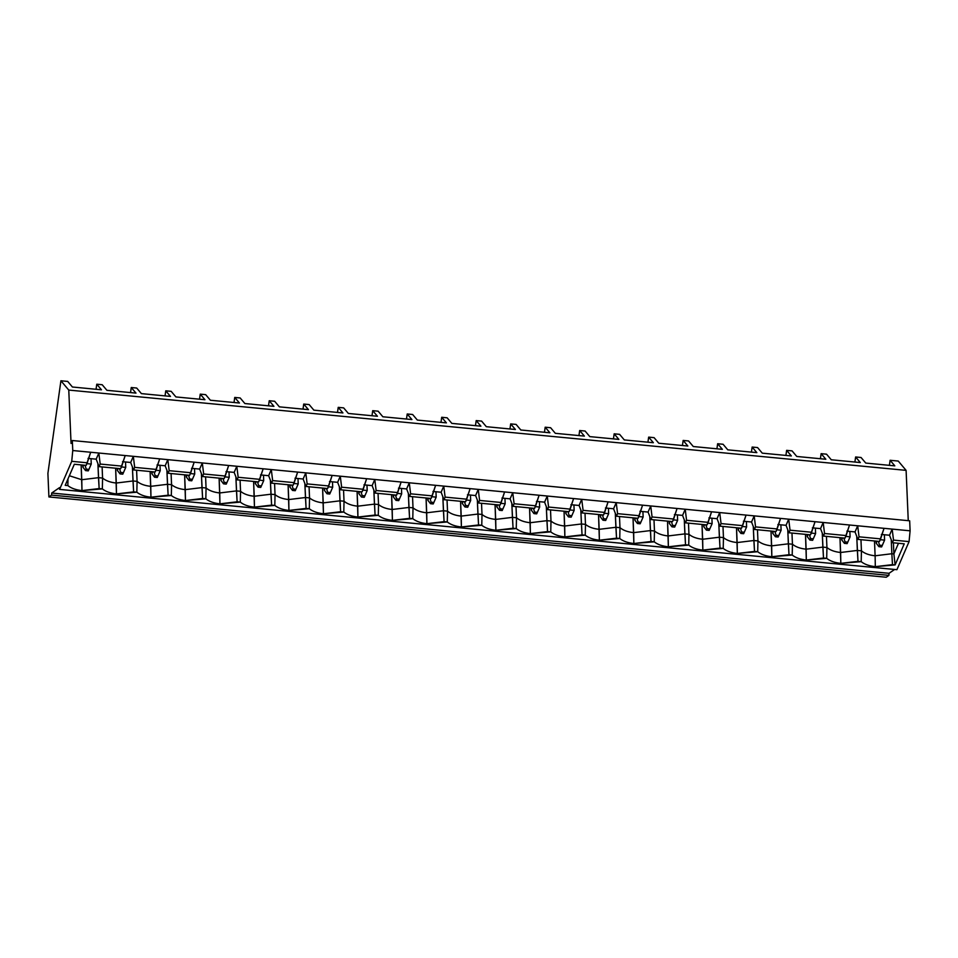<?xml version="1.0" encoding="UTF-8"?>
<svg xmlns="http://www.w3.org/2000/svg" width="958" height="958" viewBox="0 0 958 958"><rect width="100%" height="100%" fill="white"/><g stroke="black" fill="none" stroke-linecap="round" stroke-linejoin="round"><path stroke-width="1.44" d="M86.915 463.648L91.249 464.067L91.022 458.666L91.249 464.067L88.292 470.869L88.926 469.396L86.208 469.133L85.573 470.606L88.292 470.869L85.573 470.606L86.208 469.133L85.034 465.277L86.208 469.133L88.926 469.396L91.249 464.067L86.915 463.648M82.867 467.109L82.783 465.061L82.867 467.109L83.705 465.157L82.867 467.109L85.573 470.606L82.867 467.109M88.292 470.869L91.249 464.067L88.292 470.869M121.415 466.953L125.749 467.372L125.522 461.972L125.749 467.372L122.78 474.174L123.414 472.701L120.708 472.438L120.061 473.911L122.78 474.174L120.061 473.911L120.708 472.438L119.522 468.582L120.708 472.438L123.414 472.701L125.749 467.372L121.415 466.953M117.355 470.414L117.271 468.366L117.355 470.414L118.205 468.462L117.355 470.414L120.061 473.911L117.355 470.414M122.78 474.174L125.749 467.372L122.78 474.174M155.903 470.258L160.237 470.677L160.01 465.289L160.237 470.677L157.268 477.479L157.914 476.006L155.196 475.743L154.561 477.228L157.268 477.479L154.561 477.228L155.196 475.743L154.022 471.899L155.196 475.743L157.914 476.006L160.237 470.677L155.903 470.258M151.855 473.719L151.759 471.671L151.855 473.719L152.693 471.767L151.855 473.719L154.561 477.228L151.855 473.719M157.268 477.479L160.237 470.677L157.268 477.479M190.403 473.575L194.737 473.982L194.498 468.594L194.737 473.982L191.768 480.796L192.402 479.311L189.684 479.048L189.049 480.533L191.768 480.796L189.049 480.533L189.684 479.048L188.51 475.204L189.684 479.048L192.402 479.311L194.737 473.982L190.403 473.575M186.343 477.024L186.259 474.988L186.343 477.024L187.193 475.072L186.343 477.024L189.049 480.533L186.343 477.024M191.768 480.796L194.737 473.982L191.768 480.796M224.891 476.88L229.225 477.288L228.998 471.899L229.225 477.288L226.256 484.101L226.902 482.616L224.184 482.365L223.537 483.838L226.256 484.101L223.537 483.838L224.184 482.365L223.01 478.509L224.184 482.365L226.902 482.616L229.225 477.288L224.891 476.88M220.843 480.329L220.747 478.293L220.843 480.329L221.681 478.377L220.843 480.329L223.537 483.838L220.843 480.329M226.256 484.101L229.225 477.288L226.256 484.101M259.378 480.186L263.713 480.605L263.486 475.204L263.713 480.605L260.756 487.406L261.39 485.934L258.672 485.67L258.037 487.143L260.756 487.406L258.037 487.143L258.672 485.67L257.498 481.814L258.672 485.67L261.39 485.934L263.713 480.605L259.378 480.186M255.331 483.646L255.247 481.599L255.331 483.646L256.181 481.694L255.331 483.646L258.037 487.143L255.331 483.646M260.756 487.406L263.713 480.605L260.756 487.406M293.878 483.491L298.213 483.91L297.986 478.509L298.213 483.91L295.244 490.712L295.89 489.239L293.172 488.975L292.525 490.448L295.244 490.712L292.525 490.448L293.172 488.975L291.986 485.119L293.172 488.975L295.89 489.239L298.213 483.91L293.878 483.491M289.819 486.951L289.735 484.904L289.819 486.951L290.669 484.999L289.819 486.951L292.525 490.448L289.819 486.951M295.244 490.712L298.213 483.91L295.244 490.712M328.366 486.796L332.701 487.215L332.474 481.826L332.701 487.215L329.744 494.017L330.378 492.544L327.66 492.28L327.025 493.765L329.744 494.017L327.025 493.765L327.66 492.28L326.486 488.424L327.66 492.28L330.378 492.544L332.701 487.215L328.366 486.796M324.319 490.256L324.223 488.209L324.319 490.256L325.157 488.305L324.319 490.256L327.025 493.765L324.319 490.256M329.744 494.017L332.701 487.215L329.744 494.017M362.866 490.101L367.201 490.52L366.962 485.131L367.201 490.52L364.232 497.322L364.866 495.849L362.16 495.585L361.513 497.07L364.232 497.322L361.513 497.07L362.16 495.585L360.974 491.741L362.16 495.585L364.866 495.849L367.201 490.52L362.866 490.101M358.807 493.562L358.723 491.526L358.807 493.562L359.657 491.61L358.807 493.562L361.513 497.07L358.807 493.562M364.232 497.322L367.201 490.52L364.232 497.322M397.354 493.418L401.689 493.825L401.462 488.436L401.689 493.825L398.72 500.639L399.366 499.154L396.648 498.902L396.013 500.375L398.72 500.639L396.013 500.375L396.648 498.902L395.474 495.046L396.648 498.902L399.366 499.154L401.689 493.825L397.354 493.418M393.307 496.867L393.211 494.831L393.307 496.867L394.145 494.915L393.307 496.867L396.013 500.375L393.307 496.867M398.72 500.639L401.689 493.825L398.72 500.639M431.854 496.723L436.189 497.142L435.95 491.741L436.189 497.142L433.22 503.944L433.854 502.459L431.136 502.208L430.501 503.68L433.22 503.944L430.501 503.68L431.136 502.208L429.962 498.352L431.136 502.208L433.854 502.459L436.189 497.142L431.854 496.723M427.795 500.184L427.711 498.136L427.795 500.184L428.645 498.22L427.795 500.184L430.501 503.68L427.795 500.184M433.22 503.944L436.189 497.142L433.22 503.944M466.342 500.028L470.677 500.447L470.45 495.046L470.677 500.447L467.708 507.249L468.354 505.776L465.636 505.513L464.989 506.986L467.708 507.249L464.989 506.986L465.636 505.513L464.462 501.657L465.636 505.513L468.354 505.776L470.677 500.447L466.342 500.028M462.283 503.489L462.199 501.441L462.283 503.489L463.133 501.537L462.283 503.489L464.989 506.986L462.283 503.489M467.708 507.249L470.677 500.447L467.708 507.249M500.83 503.333L505.165 503.752L504.938 498.352L505.165 503.752L502.208 510.554L502.842 509.081L500.124 508.818L499.489 510.291L502.208 510.554L499.489 510.291L500.124 508.818L498.95 504.962L500.124 508.818L502.842 509.081L505.165 503.752L500.83 503.333M496.783 506.794L496.699 504.746L496.783 506.794L497.621 504.842L496.783 506.794L499.489 510.291L496.783 506.794M502.208 510.554L505.165 503.752L502.208 510.554M535.33 506.638L539.665 507.057L539.426 501.669L539.665 507.057L536.696 513.859L537.33 512.386L534.624 512.123L533.977 513.608L536.696 513.859L533.977 513.608L534.624 512.123L533.438 508.279L534.624 512.123L537.33 512.386L539.665 507.057L535.33 506.638M531.271 510.099L531.187 508.063L531.271 510.099L532.121 508.147L531.271 510.099L533.977 513.608L531.271 510.099M536.696 513.859L539.665 507.057L536.696 513.859M569.818 509.955L574.153 510.363L573.926 504.974L574.153 510.363L571.184 517.176L571.83 515.691L569.112 515.428L568.477 516.913L571.184 517.176L568.477 516.913L569.112 515.428L567.938 511.584L569.112 515.428L571.83 515.691L574.153 510.363L569.818 509.955M565.771 513.404L565.675 511.368L565.771 513.404L566.609 511.452L565.771 513.404L568.477 516.913L565.771 513.404M571.184 517.176L574.153 510.363L571.184 517.176M604.318 513.26L608.653 513.668L608.414 508.279L608.653 513.668L605.684 520.481L606.318 518.996L603.6 518.745L602.965 520.218L605.684 520.481L602.965 520.218L603.6 518.745L602.426 514.889L603.6 518.745L606.318 518.996L608.653 513.668L604.318 513.26M600.259 516.721L600.175 514.674L600.259 516.721L601.109 514.757L600.259 516.721L602.965 520.218L600.259 516.721M605.684 520.481L608.653 513.668L605.684 520.481M638.806 516.566L643.141 516.985L642.914 511.584L643.141 516.985L640.172 523.786L640.818 522.314L638.1 522.05L637.453 523.523L640.172 523.786L637.453 523.523L638.1 522.05L636.926 518.194L638.1 522.05L640.818 522.314L643.141 516.985L638.806 516.566M634.759 520.026L634.663 517.979L634.759 520.026L635.597 518.074L634.759 520.026L637.453 523.523L634.759 520.026M640.172 523.786L643.141 516.985L640.172 523.786M673.294 519.871L677.629 520.29L677.402 514.889L677.629 520.29L674.671 527.092L675.306 525.619L672.588 525.355L671.953 526.828L674.671 527.092L671.953 526.828L672.588 525.355L671.414 521.499L672.588 525.355L675.306 525.619L677.629 520.29L673.294 519.871M669.247 523.331L669.163 521.284L669.247 523.331L670.097 521.38L669.247 523.331L671.953 526.828L669.247 523.331M674.671 527.092L677.629 520.29L674.671 527.092M707.794 523.176L712.129 523.595L711.902 518.206L712.129 523.595L709.16 530.397L709.794 528.924L707.088 528.66L706.441 530.145L709.16 530.397L706.441 530.145L707.088 528.66L705.902 524.804L707.088 528.66L709.794 528.924L712.129 523.595L707.794 523.176M703.735 526.637L703.651 524.589L703.735 526.637L704.585 524.685L703.735 526.637L706.441 530.145L703.735 526.637M709.16 530.397L712.129 523.595L709.16 530.397M742.282 526.481L746.617 526.9L746.39 521.511L746.617 526.9L743.659 533.702L744.294 532.229L741.576 531.965L740.941 533.45L743.659 533.702L740.941 533.45L741.576 531.965L740.402 528.121L741.576 531.965L744.294 532.229L746.617 526.9L742.282 526.481M738.235 529.942L738.139 527.906L738.235 529.942L739.073 527.99L738.235 529.942L740.941 533.45L738.235 529.942M743.659 533.702L746.617 526.9L743.659 533.702M776.782 529.798L781.117 530.205L780.878 524.816L781.117 530.205L778.147 537.019L778.782 535.534L776.076 535.283L775.429 536.755L778.147 537.019L775.429 536.755L776.076 535.283L774.89 531.427L776.076 535.283L778.782 535.534L781.117 530.205L776.782 529.798M772.723 533.247L772.639 531.211L772.723 533.247L773.573 531.295L772.723 533.247L775.429 536.755L772.723 533.247M778.147 537.019L781.117 530.205L778.147 537.019M811.27 533.103L815.605 533.522L815.378 528.121L815.605 533.522L812.635 540.324L813.282 538.839L810.564 538.588L809.929 540.061L812.635 540.324L809.929 540.061L810.564 538.588L809.39 534.732L810.564 538.588L813.282 538.839L815.605 533.522L811.27 533.103M807.223 536.564L807.127 534.516L807.223 536.564L808.061 534.6L807.223 536.564L809.929 540.061L807.223 536.564M812.635 540.324L815.605 533.522L812.635 540.324M845.77 536.408L850.105 536.827L849.866 531.427L850.105 536.827L847.135 543.629L847.77 542.156L845.052 541.893L844.417 543.366L847.135 543.629L844.417 543.366L845.052 541.893L843.878 538.037L845.052 541.893L847.77 542.156L850.105 536.827L845.77 536.408M841.711 539.869L841.627 537.821L841.711 539.869L842.561 537.917L841.711 539.869L844.417 543.366L841.711 539.869M847.135 543.629L850.105 536.827L847.135 543.629M880.258 539.713L884.593 540.132L884.366 534.732L884.593 540.132L881.623 546.934L882.27 545.461L879.552 545.198L878.905 546.671L881.623 546.934L878.905 546.671L879.552 545.198L878.378 541.342L879.552 545.198L882.27 545.461L884.593 540.132L880.258 539.713M876.199 543.174L876.115 541.126L876.199 543.174L877.049 541.222L876.199 543.174L878.905 546.671L876.199 543.174M881.623 546.934L884.593 540.132L881.623 546.934M874.486 540.971L875.121 555.796L891.85 553.736L891.239 539.689L891.85 553.736L875.121 555.796L875.313 566.657L892.473 564.645L891.85 553.736L893.886 553.94L893.407 542.791L893.886 553.94L898.496 543.282L893.886 553.94L895.119 564.909L875.313 566.657C869.277 566.022 864.571 564.358 861.194 561.651L857.985 561.34L856.751 536.384L857.35 550.431L840.621 552.491L857.35 550.431L861.434 550.826L861.194 561.651C864.571 564.358 869.277 566.022 875.313 566.657L875.121 555.796C869.193 555.173 864.631 553.52 861.434 550.826L860.955 539.677L861.434 550.826L857.35 550.431L857.985 561.34L840.825 563.352L861.194 561.651L861.434 550.826C864.631 553.52 869.193 555.173 875.121 555.796L874.486 540.971M839.986 537.666L840.825 563.352C834.777 562.717 830.071 561.053 826.694 558.346L823.497 558.035L822.263 533.079L822.862 547.126L806.133 549.173L822.862 547.126L826.934 547.521L826.694 558.346C830.071 561.053 834.777 562.717 840.825 563.352L840.621 552.491C834.705 551.868 830.143 550.203 826.934 547.521L826.455 536.372L826.934 547.521L822.862 547.126L823.497 558.035L806.325 560.047L826.694 558.346L826.934 547.521C830.143 550.203 834.705 551.868 840.621 552.491L839.986 537.666M805.498 534.36L806.325 560.047C800.289 559.412 795.583 557.748 792.206 555.041L788.997 554.73L787.763 529.774L788.362 543.821L771.645 545.868L788.362 543.821L792.446 544.216L792.206 555.041C795.583 557.748 800.289 559.412 806.325 560.047L806.133 549.173C800.217 548.563 795.655 546.898 792.446 544.216L791.967 533.067L792.446 544.216L788.362 543.821L788.997 554.73L771.837 556.742L792.206 555.041L792.446 544.216C795.655 546.898 800.217 548.563 806.133 549.173L805.498 534.36M771.01 531.055L771.837 556.742C765.801 556.107 761.083 554.431 757.706 551.724L754.509 551.425L753.275 526.457L753.874 540.516L737.145 542.563L753.874 540.516L757.946 540.899L757.706 551.724C761.083 554.431 765.801 556.107 771.837 556.742L771.645 545.868C765.717 545.246 761.155 543.593 757.946 540.899L757.467 529.75L757.946 540.899L753.874 540.516L754.509 551.425L737.349 553.437L757.706 551.724L757.946 540.899C761.155 543.593 765.717 545.246 771.645 545.868L771.01 531.055M736.51 527.75L737.349 553.437C731.301 552.802 726.595 551.125 723.218 548.419L720.009 548.12L718.775 523.152L719.386 537.21L702.657 539.258L719.386 537.21L723.458 537.594L723.218 548.419C726.595 551.125 731.301 552.802 737.349 553.437L737.145 542.563C731.229 541.941 726.667 540.288 723.458 537.594L722.979 526.445L723.458 537.594L719.386 537.21L720.009 548.12L702.849 550.12L723.218 548.419L723.458 537.594C726.667 540.288 731.229 541.941 737.145 542.563L736.51 527.75M702.022 524.433L702.849 550.12C696.813 549.485 692.107 547.82 688.73 545.114L685.521 544.803L684.287 519.847L684.886 533.893L668.157 535.953L684.886 533.893L688.958 534.289L688.73 545.114C692.107 547.82 696.813 549.485 702.849 550.12L702.657 539.258C696.729 538.635 692.167 536.983 688.958 534.289L688.491 523.14L688.958 534.289L684.886 533.893L685.521 544.803L668.361 546.814L688.73 545.114L688.958 534.289C692.167 536.983 696.729 538.635 702.657 539.258L702.022 524.433M667.522 521.128L668.361 546.814C662.313 546.18 657.607 544.515 654.23 541.809L651.033 541.498L649.799 516.542L650.398 530.588L633.669 532.636L650.398 530.588L654.47 530.983L654.23 541.809C657.607 544.515 662.313 546.18 668.361 546.814L668.157 535.953C662.241 535.33 657.679 533.678 654.47 530.983L653.991 519.835L654.47 530.983L650.398 530.588L651.033 541.498L633.861 543.509L654.23 541.809L654.47 530.983C657.679 533.678 662.241 535.33 668.157 535.953L667.522 521.128M633.034 517.823L633.861 543.509C627.825 542.875 623.119 541.21 619.742 538.504L616.533 538.192L615.299 513.237L615.898 527.283L599.169 529.331L615.898 527.283L619.982 527.678L619.742 538.504C623.119 541.21 627.825 542.875 633.861 543.509L633.669 532.636C627.753 532.025 623.179 530.361 619.982 527.678L619.503 516.53L619.982 527.678L615.898 527.283L616.533 538.192L599.373 540.204L619.742 538.504L619.982 527.678C623.179 530.361 627.753 532.025 633.669 532.636L633.034 517.823M598.534 514.518L599.373 540.204C593.337 539.57 588.619 537.893 585.242 535.187L582.045 534.887L580.811 509.919L581.41 523.978L564.681 526.026L581.41 523.978L585.482 524.361L585.242 535.187C588.619 537.893 593.337 539.57 599.373 540.204L599.169 529.331C593.253 528.708 588.691 527.056 585.482 524.361L585.003 513.213L585.482 524.361L581.41 523.978L582.045 534.887L564.873 536.899L585.242 535.187L585.482 524.361C588.691 527.056 593.253 528.708 599.169 529.331L598.534 514.518M564.046 511.213L564.873 536.899C558.837 536.264 554.131 534.588 550.754 531.882L547.545 531.582L546.311 506.614L546.922 520.673L530.193 522.721L546.922 520.673L550.994 521.056L550.754 531.882C554.131 534.588 558.837 536.264 564.873 536.899L564.681 526.026C558.765 525.403 554.203 523.751 550.994 521.056L550.515 509.907L550.994 521.056L546.922 520.673L547.545 531.582L530.385 533.582L550.754 531.882L550.994 521.056C554.203 523.751 558.765 525.403 564.681 526.026L564.046 511.213M529.558 507.896L530.385 533.582C524.349 532.959 519.643 531.283 516.254 528.577L513.057 528.265L511.823 503.309L512.422 517.356L495.693 519.416L512.422 517.356L516.494 517.751L516.254 528.577C519.643 531.283 524.349 532.959 530.385 533.582L530.193 522.721C524.265 522.098 519.703 520.445 516.494 517.751L516.015 506.602L516.494 517.751L512.422 517.356L513.057 528.265L495.897 530.277L516.254 528.577L516.494 517.751C519.703 520.445 524.265 522.098 530.193 522.721L529.558 507.896M495.058 504.591L495.897 530.277C489.849 529.642 485.143 527.978 481.766 525.271L478.557 524.96L477.324 500.004L477.934 514.051L461.205 516.111L477.934 514.051L482.006 514.446L481.766 525.271C485.143 527.978 489.849 529.642 495.897 530.277L495.693 519.416C489.778 518.793 485.215 517.14 482.006 514.446L481.527 503.297L482.006 514.446L477.934 514.051L478.557 524.96L461.397 526.972L481.766 525.271L482.006 514.446C485.215 517.14 489.778 518.793 495.693 519.416L495.058 504.591M460.57 501.285L461.397 526.972C455.361 526.337 450.655 524.673 447.278 521.966L444.069 521.655L442.836 496.699L443.434 510.746L426.705 512.793L443.434 510.746L447.518 511.141L447.278 521.966C450.655 524.673 455.361 526.337 461.397 526.972L461.205 516.111C455.278 515.488 450.715 513.823 447.518 511.141L447.039 499.992L447.518 511.141L443.434 510.746L444.069 521.655L426.909 523.667L447.278 521.966L447.518 511.141C450.715 513.823 455.278 515.488 461.205 516.111L460.57 501.285M426.071 497.98L426.909 523.667C420.861 523.032 416.155 521.368 412.778 518.661L409.581 518.35L408.348 493.394L408.946 507.441L392.217 509.488L408.946 507.441L413.018 507.836L412.778 518.661C416.155 521.368 420.861 523.032 426.909 523.667L426.705 512.793C420.79 512.183 416.227 510.518 413.018 507.836L412.539 496.687L413.018 507.836L408.946 507.441L409.581 518.35L392.409 520.362L412.778 518.661L413.018 507.836C416.227 510.518 420.79 512.183 426.705 512.793L426.071 497.98M391.582 494.675L392.409 520.362C386.373 519.727 381.667 518.05 378.29 515.344L375.081 515.045L373.848 490.077L374.446 504.136L357.729 506.183L374.446 504.136L378.53 504.519L378.29 515.344C381.667 518.05 386.373 519.727 392.409 520.362L392.217 509.488C386.302 508.866 381.739 507.213 378.53 504.519L378.051 493.37L378.53 504.519L374.446 504.136L375.081 515.045L357.921 517.057L378.29 515.344L378.53 504.519C381.739 507.213 386.302 508.866 392.217 509.488L391.582 494.675M357.094 491.37L357.921 517.057C351.885 516.422 347.167 514.745 343.79 512.039L340.593 511.74L339.36 486.772L339.958 500.83L323.229 502.878L339.958 500.83L344.03 501.214L343.79 512.039C347.167 514.745 351.885 516.422 357.921 517.057L357.729 506.183C351.802 505.561 347.239 503.908 344.03 501.214L343.551 490.065L344.03 501.214L339.958 500.83L340.593 511.74L323.433 513.739L343.79 512.039L344.03 501.214C347.239 503.908 351.802 505.561 357.729 506.183L357.094 491.37M322.595 488.053L323.433 513.739C317.385 513.105 312.679 511.44 309.302 508.734L306.093 508.423L304.86 483.467L305.47 497.513L288.741 499.573L305.47 497.513L309.542 497.909L309.302 508.734C312.679 511.44 317.385 513.105 323.433 513.739L323.229 502.878C317.314 502.255 312.751 500.603 309.542 497.909L309.063 486.76L309.542 497.909L305.47 497.513L306.093 508.423L288.933 510.434L309.302 508.734L309.542 497.909C312.751 500.603 317.314 502.255 323.229 502.878L322.595 488.053M288.107 484.748L288.933 510.434C282.897 509.8 278.191 508.135 274.814 505.429L271.605 505.117L270.372 480.162L270.97 494.208L254.241 496.256L270.97 494.208L275.042 494.603L274.814 505.429C278.191 508.135 282.897 509.8 288.933 510.434L288.741 499.573C282.814 498.95 278.251 497.286 275.042 494.603L274.575 483.455L275.042 494.603L270.97 494.208L271.605 505.117L254.445 507.129L274.814 505.429L275.042 494.603C278.251 497.286 282.814 498.95 288.741 499.573L288.107 484.748M253.607 481.443L254.445 507.129C248.397 506.495 243.691 504.83 240.314 502.124L237.117 501.812L235.884 476.856L236.482 490.903L219.753 492.951L236.482 490.903L240.554 491.298L240.314 502.124C243.691 504.83 248.397 506.495 254.445 507.129L254.241 496.256C248.326 495.645 243.763 493.981 240.554 491.298L240.075 480.15L240.554 491.298L236.482 490.903L237.117 501.812L219.945 503.824L240.314 502.124L240.554 491.298C243.763 493.981 248.326 495.645 254.241 496.256L253.607 481.443M219.119 478.138L219.945 503.824C213.909 503.19 209.203 501.513 205.826 498.807L202.617 498.507L201.384 473.539L201.982 487.598L185.253 489.646L201.982 487.598L206.066 487.981L205.826 498.807C209.203 501.513 213.909 503.19 219.945 503.824L219.753 492.951C213.838 492.328 209.263 490.676 206.066 487.981L205.587 476.833L206.066 487.981L201.982 487.598L202.617 498.507L185.457 500.519L205.826 498.807L206.066 487.981C209.263 490.676 213.838 492.328 219.753 492.951L219.119 478.138M184.619 474.833L185.457 500.519C179.421 499.884 174.703 498.208 171.326 495.502L168.129 495.202L166.896 470.234L167.494 484.293L150.765 486.341L167.494 484.293L171.566 484.676L171.326 495.502C174.703 498.208 179.421 499.884 185.457 500.519L185.253 489.646C179.338 489.023 174.775 487.371 171.566 484.676L171.087 473.527L171.566 484.676L167.494 484.293L168.129 495.202L150.957 497.202L171.326 495.502L171.566 484.676C174.775 487.371 179.338 489.023 185.253 489.646L184.619 474.833M150.131 471.516L150.957 497.202C144.921 496.579 140.215 494.903 136.838 492.196L133.629 491.885L132.396 466.929L133.006 480.976L116.277 483.036L133.006 480.976L137.078 481.371L136.838 492.196C140.215 494.903 144.921 496.579 150.957 497.202L150.765 486.341C144.85 485.718 140.287 484.065 137.078 481.371L136.599 470.222L137.078 481.371L133.006 480.976L133.629 491.885L116.469 493.897L136.838 492.196L137.078 481.371C140.287 484.065 144.85 485.718 150.765 486.341L150.131 471.516M115.643 468.211L116.469 493.897C110.433 493.262 105.727 491.598 102.338 488.891L99.141 488.58L97.908 463.624L98.506 477.671L81.777 479.73L98.506 477.671L102.578 478.066L102.338 488.891C105.727 491.598 110.433 493.262 116.469 493.897L116.277 483.036C110.35 482.413 105.787 480.76 102.578 478.066L102.111 466.917L102.578 478.066L98.506 477.671L99.141 488.58L81.981 490.592L102.338 488.891L102.578 478.066C105.787 480.76 110.35 482.413 116.277 483.036L115.643 468.211M81.143 464.905L81.981 490.592C75.933 489.957 71.227 488.293 67.85 485.586L65.204 485.335L74.329 464.247L86.172 465.384L87.286 462.81L71.73 461.325L59.588 489.394L896.916 569.687L909.07 541.605L893.515 540.12L892.401 542.695L904.244 543.833L895.119 564.909L904.244 543.833L892.401 542.695L889.515 535.235L881.372 534.456L889.515 535.235L892.401 542.695L893.515 540.12L909.07 541.605L910.1 530.816L892.173 529.103L893.515 540.12L892.173 529.103L910.1 530.816L909.669 520.805L72.329 440.524L909.669 520.805L910.1 530.816L909.07 541.605L896.916 569.687L59.588 489.394L59.504 487.634L51.696 493.035L889.036 573.315L894.616 569.459L889.036 573.315L51.696 493.035L51.576 495.094L888.916 575.375L889.036 573.315L888.916 575.375L51.576 495.094L48.906 496.939L47.9 473.396L60.917 380.769L67.707 381.428L60.917 380.769L68.772 390.074L906.1 470.366L898.257 461.061L890.102 460.283L898.257 461.061L906.1 470.366L68.772 390.074L71.06 443.482L72.329 440.524L72.76 450.535L98.842 453.026L100.183 464.055L99.069 466.63L120.66 468.69L121.774 466.115L100.183 464.055L121.774 466.115L125.187 455.553L98.842 453.026L133.33 456.331L134.671 467.36L133.557 469.935L155.148 472.007L156.262 469.432L134.671 467.36L156.262 469.432L159.675 458.858L133.33 456.331L167.818 459.648L169.171 470.665L168.057 473.24L189.648 475.312L190.762 472.737L169.171 470.665L190.762 472.737L194.163 462.175L167.818 459.648L202.318 462.954L203.659 473.971L202.545 476.545L224.136 478.617L225.25 476.042L203.659 473.971L225.25 476.042L228.663 465.48L202.318 462.954L236.806 466.259L238.159 477.276L237.045 479.85L258.636 481.922L259.75 479.347L238.159 477.276L259.75 479.347L263.151 468.785L236.806 466.259L271.306 469.564L272.647 480.593L271.533 483.155L293.124 485.227L294.238 482.652L272.647 480.593L294.238 482.652L297.651 472.09L271.306 469.564L305.794 472.869L307.135 483.898L306.021 486.472L327.612 488.544L328.726 485.969L307.135 483.898L328.726 485.969L332.139 475.396L305.794 472.869L340.282 476.186L341.635 487.203L340.521 489.778L362.112 491.849L363.226 489.275L341.635 487.203L363.226 489.275L366.627 478.713L340.282 476.186L374.782 479.491L376.123 490.508L375.009 493.083L396.6 495.154L397.714 492.58L376.123 490.508L397.714 492.58L401.127 482.018L374.782 479.491L409.27 482.796L410.623 493.813L409.509 496.388L431.1 498.459L432.214 495.885L410.623 493.813L432.214 495.885L435.615 485.323L409.27 482.796L443.77 486.101L445.111 497.118L443.997 499.693L465.588 501.764L466.702 499.19L445.111 497.118L466.702 499.19L470.115 488.628L443.77 486.101L478.258 489.406L479.599 500.435L478.485 503.01L500.088 505.07L501.202 502.495L479.599 500.435L501.202 502.495L504.603 491.933L478.258 489.406L512.758 492.723L514.099 503.74L512.985 506.315L534.576 508.387L535.69 505.812L514.099 503.74L535.69 505.812L539.103 495.238L512.758 492.723L547.246 496.028L548.587 507.045L547.473 509.62L569.064 511.692L570.178 509.117L548.587 507.045L570.178 509.117L573.591 498.555L547.246 496.028L581.734 499.334L583.087 510.351L581.973 512.925L603.564 514.997L604.678 512.422L583.087 510.351L604.678 512.422L608.079 501.86L581.734 499.334L616.234 502.639L617.575 513.656L616.461 516.23L638.052 518.302L639.166 515.727L617.575 513.656L639.166 515.727L642.579 505.165L616.234 502.639L650.721 505.944L652.075 516.973L650.961 519.535L672.552 521.607L673.666 519.032L652.075 516.973L673.666 519.032L677.067 508.47L650.721 505.944L685.221 509.249L686.563 520.278L685.449 522.852L707.04 524.924L708.154 522.35L686.563 520.278L708.154 522.35L711.566 511.776L685.221 509.249L719.709 512.566L721.051 523.583L719.937 526.158L741.528 528.229L742.642 525.655L721.051 523.583L742.642 525.655L746.054 515.093L719.709 512.566L754.197 515.871L755.551 526.888L754.437 529.463L776.028 531.534L777.142 528.96L755.551 526.888L777.142 528.96L780.542 518.398L754.197 515.871L788.697 519.176L790.039 530.193L788.925 532.768L810.516 534.839L811.63 532.265L790.039 530.193L811.63 532.265L815.042 521.703L788.697 519.176L823.185 522.481L824.539 533.498L823.425 536.073L845.016 538.145L846.13 535.57L824.539 533.498L846.13 535.57L849.53 525.008L823.185 522.481L857.685 525.786L859.027 536.815L857.913 539.39L879.504 541.45L880.618 538.887L859.027 536.815L880.618 538.887L884.03 528.313L857.685 525.786L892.173 529.103L889.515 535.235L892.173 529.103L884.03 528.313L879.504 541.45L857.913 539.39L855.027 531.929L846.884 531.139L855.027 531.929L857.913 539.39L859.027 536.815L857.685 525.786L855.027 531.929L857.685 525.786L849.53 525.008L845.016 538.145L823.425 536.073L820.539 528.612L812.384 527.834L820.539 528.612L823.425 536.073L824.539 533.498L823.185 522.481L820.539 528.612L823.185 522.481L815.042 521.703L810.516 534.839L788.925 532.768L786.039 525.307L777.896 524.529L786.039 525.307L788.925 532.768L790.039 530.193L788.697 519.176L786.039 525.307L788.697 519.176L780.542 518.398L776.028 531.534L754.437 529.463L751.551 522.002L743.396 521.224L751.551 522.002L754.437 529.463L755.551 526.888L754.197 515.871L751.551 522.002L754.197 515.871L746.054 515.093L741.528 528.229L719.937 526.158L717.051 518.697L708.908 517.919L717.051 518.697L719.937 526.158L721.051 523.583L719.709 512.566L717.051 518.697L719.709 512.566L711.566 511.776L707.04 524.924L685.449 522.852L682.563 515.392L674.42 514.602L682.563 515.392L685.449 522.852L686.563 520.278L685.221 509.249L682.563 515.392L685.221 509.249L677.067 508.47L672.552 521.607L650.961 519.535L648.075 512.075L639.92 511.297L648.075 512.075L650.961 519.535L652.075 516.973L650.721 505.944L648.075 512.075L650.721 505.944L642.579 505.165L638.052 518.302L616.461 516.23L613.575 508.77L605.432 507.991L613.575 508.77L616.461 516.23L617.575 513.656L616.234 502.639L613.575 508.77L616.234 502.639L608.079 501.86L603.564 514.997L581.973 512.925L579.087 505.465L570.932 504.686L579.087 505.465L581.973 512.925L583.087 510.351L581.734 499.334L579.087 505.465L581.734 499.334L573.591 498.555L569.064 511.692L547.473 509.62L544.587 502.16L536.444 501.381L544.587 502.16L547.473 509.62L548.587 507.045L547.246 496.028L544.587 502.16L547.246 496.028L539.103 495.238L534.576 508.387L512.985 506.315L510.099 498.855L501.944 498.064L510.099 498.855L512.985 506.315L514.099 503.74L512.758 492.723L510.099 498.855L512.758 492.723L504.603 491.933L500.088 505.07L478.485 503.01L475.599 495.549L467.456 494.759L475.599 495.549L478.485 503.01L479.599 500.435L478.258 489.406L475.599 495.549L478.258 489.406L470.115 488.628L465.588 501.764L443.997 499.693L441.111 492.232L432.968 491.454L441.111 492.232L443.997 499.693L445.111 497.118L443.77 486.101L441.111 492.232L443.77 486.101L435.615 485.323L431.1 498.459L409.509 496.388L406.623 488.927L398.468 488.149L406.623 488.927L409.509 496.388L410.623 493.813L409.27 482.796L406.623 488.927L409.27 482.796L401.127 482.018L396.6 495.154L375.009 493.083L372.123 485.622L363.98 484.844L372.123 485.622L375.009 493.083L376.123 490.508L374.782 479.491L372.123 485.622L374.782 479.491L366.627 478.713L362.112 491.849L340.521 489.778L337.635 482.317L329.48 481.539L337.635 482.317L340.521 489.778L341.635 487.203L340.282 476.186L337.635 482.317L340.282 476.186L332.139 475.396L327.612 488.544L306.021 486.472L303.135 479.012L294.992 478.222L303.135 479.012L306.021 486.472L307.135 483.898L305.794 472.869L303.135 479.012L305.794 472.869L297.651 472.09L293.124 485.227L271.533 483.155L268.647 475.695L260.504 474.917L268.647 475.695L271.533 483.155L272.647 480.593L271.306 469.564L268.647 475.695L271.306 469.564L263.151 468.785L258.636 481.922L237.045 479.85L234.159 472.39L226.004 471.611L234.159 472.39L237.045 479.85L238.159 477.276L236.806 466.259L234.159 472.39L236.806 466.259L228.663 465.48L224.136 478.617L202.545 476.545L199.659 469.085L191.516 468.306L199.659 469.085L202.545 476.545L203.659 473.971L202.318 462.954L199.659 469.085L202.318 462.954L194.163 462.175L189.648 475.312L168.057 473.24L165.171 465.78L157.016 465.001L165.171 465.78L168.057 473.24L169.171 470.665L167.818 459.648L165.171 465.78L167.818 459.648L159.675 458.858L155.148 472.007L133.557 469.935L130.671 462.474L122.528 461.684L130.671 462.474L133.557 469.935L134.671 467.36L133.33 456.331L130.671 462.474L133.33 456.331L125.187 455.553L120.66 468.69L99.069 466.63L96.183 459.169L88.028 458.379L96.183 459.169L99.069 466.63L100.183 464.055L98.842 453.026L96.183 459.169L98.842 453.026L72.76 450.535L71.73 461.325L87.286 462.81L90.687 452.248L86.172 465.384L74.329 464.247L65.204 485.335L67.85 485.586L67.994 478.892L67.85 485.586C71.227 488.293 75.933 489.957 81.981 490.592L81.777 479.73L69.359 475.743L81.777 479.73L81.143 464.905M854.907 462.031L855.614 456.978L861.05 457.493L855.614 456.978L860.32 462.558L831.269 459.768L826.55 454.188L821.126 453.661L826.55 454.188L831.269 459.768L860.32 462.558L855.614 456.978L854.907 462.031M820.407 458.726L821.126 453.661L825.832 459.253L796.769 456.463L792.062 450.883L786.626 450.356L792.062 450.883L796.769 456.463L825.832 459.253L821.126 453.661L820.407 458.726M785.919 455.421L786.626 450.356L791.344 455.936L762.281 453.158L757.562 447.566L752.138 447.051L757.562 447.566L762.281 453.158L791.344 455.936L786.626 450.356L785.919 455.421M751.419 452.116L752.138 447.051L756.844 452.631L727.781 449.841L723.074 444.261L717.638 443.746L723.074 444.261L727.781 449.841L756.844 452.631L752.138 447.051L751.419 452.116M716.931 448.811L717.638 443.746L722.356 449.326L693.293 446.536L688.574 440.955L683.15 440.441L688.574 440.955L693.293 446.536L722.356 449.326L717.638 443.746L716.931 448.811M682.431 445.494L683.15 440.441L687.856 446.021L658.793 443.231L654.086 437.65L648.65 437.123L654.086 437.65L658.793 443.231L687.856 446.021L683.15 440.441L682.431 445.494M647.943 442.189L648.65 437.123L653.368 442.716L624.305 439.926L619.598 434.345L614.162 433.818L619.598 434.345L624.305 439.926L653.368 442.716L648.65 437.123L647.943 442.189M613.455 438.884L614.162 433.818L618.868 439.399L589.817 436.62L585.099 431.04L579.674 430.513L585.099 431.04L589.817 436.62L618.868 439.399L614.162 433.818L613.455 438.884M578.955 435.579L579.674 430.513L584.38 436.094L555.317 433.315L550.611 427.723L545.174 427.208L550.611 427.723L555.317 433.315L584.38 436.094L579.674 430.513L578.955 435.579M544.467 432.274L545.174 427.208L549.892 432.788L520.829 429.998L516.111 424.418L510.686 423.903L516.111 424.418L520.829 429.998L549.892 432.788L545.174 427.208L544.467 432.274M509.967 428.956L510.686 423.903L515.392 429.483L486.329 426.693L481.623 421.113L476.186 420.586L481.623 421.113L486.329 426.693L515.392 429.483L510.686 423.903L509.967 428.956M475.479 425.651L476.186 420.586L480.904 426.178L451.841 423.388L447.135 417.808L441.698 417.281L447.135 417.808L451.841 423.388L480.904 426.178L476.186 420.586L475.479 425.651M440.991 422.346L441.698 417.281L446.404 422.873L417.353 420.083L412.635 414.503L407.21 413.976L412.635 414.503L417.353 420.083L446.404 422.873L441.698 417.281L440.991 422.346M406.491 419.041L407.21 413.976L411.916 419.556L382.853 416.778L378.147 411.186L372.71 410.671L378.147 411.186L382.853 416.778L411.916 419.556L407.21 413.976L406.491 419.041M372.003 415.736L372.71 410.671L377.428 416.251L348.365 413.461L343.647 407.88L338.222 407.366L343.647 407.88L348.365 413.461L377.428 416.251L372.71 410.671L372.003 415.736M337.503 412.431L338.222 407.366L342.928 412.946L313.865 410.156L309.159 404.575L303.722 404.06L309.159 404.575L313.865 410.156L342.928 412.946L338.222 407.366L337.503 412.431M303.015 409.114L303.722 404.06L308.44 409.641L279.377 406.851L274.659 401.27L269.234 400.743L274.659 401.27L279.377 406.851L308.44 409.641L303.722 404.06L303.015 409.114M268.515 405.809L269.234 400.743L273.94 406.336L244.877 403.546L240.171 397.965L234.734 397.438L240.171 397.965L244.877 403.546L273.94 406.336L269.234 400.743L268.515 405.809M234.027 402.504L234.734 397.438L239.452 403.019L210.389 400.24L205.683 394.66L200.246 394.133L205.683 394.66L210.389 400.24L239.452 403.019L234.734 397.438L234.027 402.504M199.539 399.199L200.246 394.133L204.952 399.714L175.901 396.935L171.183 391.343L165.758 390.828L171.183 391.343L175.901 396.935L204.952 399.714L200.246 394.133L199.539 399.199M165.039 395.894L165.758 390.828L170.464 396.408L141.401 393.618L136.695 388.038L131.258 387.523L136.695 388.038L141.401 393.618L170.464 396.408L165.758 390.828L165.039 395.894M130.551 392.576L131.258 387.523L135.976 393.103L106.913 390.313L102.195 384.733L96.77 384.206L102.195 384.733L106.913 390.313L135.976 393.103L131.258 387.523L130.551 392.576M96.051 389.271L96.77 384.206L101.476 389.798L72.413 387.008L67.707 381.428L72.413 387.008L101.476 389.798L96.77 384.206L96.051 389.271M886.246 577.231L48.906 496.939L886.246 577.231L888.916 575.375L886.246 577.231M889.395 465.337L890.102 460.283L894.82 465.863L865.757 463.073L861.05 457.493L865.757 463.073L894.82 465.863L890.102 460.283L889.395 465.337M908.256 520.673L906.1 470.366L908.256 520.673M47.9 473.396L48.906 496.939L51.576 495.094L51.696 493.035L59.504 487.634L59.588 489.394L71.73 461.325L72.76 450.535L72.329 440.524L71.06 443.482L68.772 390.074L60.917 380.769L47.9 473.396M893.886 553.94L891.85 553.736L892.473 564.645L895.119 564.909L893.886 553.94"/></g></svg>
